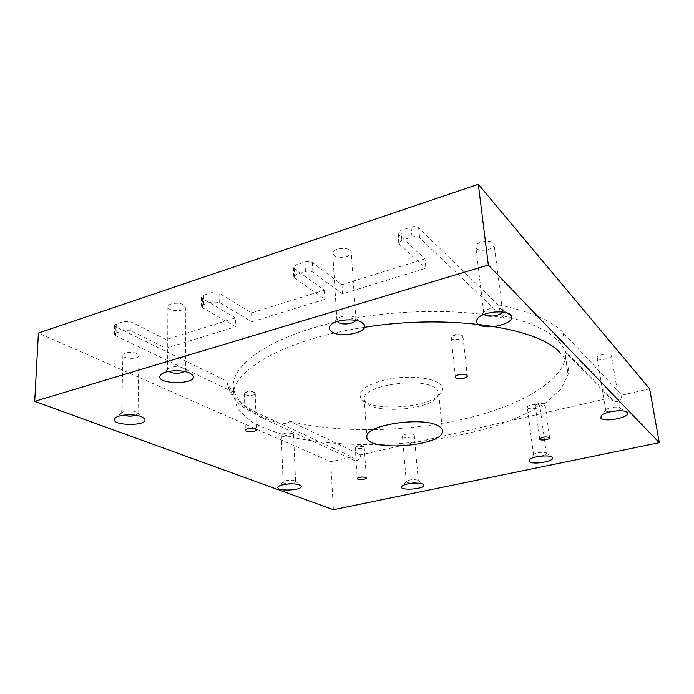 <?xml version="1.0" encoding="UTF-8"?>
<svg xmlns="http://www.w3.org/2000/svg" width="694" height="694" viewBox="0 0 694 694"><rect width="100%" height="100%" fill="white"/><g stroke="black" fill="none" stroke-linecap="round" stroke-linejoin="round"><path stroke-width="0.52" stroke-dasharray="3.47 2.6" d="M363.665 446.32L355.762 446.832L355.233 447.483C354.868 449.27 364.272 448.749 364.211 446.988L363.665 446.32M544.79 404.194L544.564 404.047C541.875 403.223 539.021 403.509 535.985 404.906L535.256 405.756C534.701 407.881 544.946 406.858 545.05 404.776L544.79 404.194M462.482 335.723L462.074 335.454C459.003 334.334 455.776 334.577 452.375 336.182L451.161 337.631C450.527 340.737 462.855 339.808 462.959 336.737L462.482 335.723M254.29 392.379C251.202 391.338 248.192 391.433 245.251 392.665L244.427 393.68C244.08 396.17 255.392 395.962 255.253 393.481L254.29 392.379M533.938 455.568L533.868 454.423C535.464 452.505 545.293 451.542 546.256 453.208L546.378 453.659C546.334 455.576 535.898 457.173 533.938 455.568M527.648 407.959C529.609 409.807 539.837 408.124 539.845 405.947C540.539 403.223 527.319 404.55 527.275 407.204L527.648 407.959M609.289 412.019L605.992 411.134L606.157 409.712C608.213 407.326 619.022 406.068 620.167 408.081L620.315 408.705L617.356 410.796M597.473 358.442C599.286 360.906 611.362 358.694 611.483 355.866C612.394 352.413 597.369 354.261 597.204 357.61L597.473 358.442M484.23 314.339L483.744 312.855L484.542 311.389C487.587 307.754 500.201 306.705 502.222 309.923L502.378 311.953M476.483 248.409C479.693 252.33 494.033 249.571 494.154 244.982C495.308 239.135 475.945 240.766 475.78 246.517L476.483 248.409M338.204 322.363L336.911 320.246L337.64 318.798C340.502 315.25 353.211 314.807 355.467 318.156L355.71 320.316M334.005 255.496C338.16 259.174 351.364 256.945 351.268 252.573C352.17 246.717 332.634 247.281 332.738 253.11L334.005 255.496M417.684 480.118C413.503 479.181 409.772 479.554 406.493 481.263L406.268 481.671C405.738 483.796 418.291 482.929 418.282 480.838L417.684 480.118M413.659 434.487C411.308 432.952 402.312 434.262 402.442 436.11C401.947 438.53 414.292 437.688 414.257 435.312L413.659 434.487M294.62 480.76C290.127 479.806 286.362 480.135 283.326 481.757L283.109 482.183C282.692 484.412 295.731 483.865 295.592 481.671L294.62 480.76M292.59 433.698C287.273 432.518 283.499 433.013 281.287 435.181C280.888 437.714 293.709 437.255 293.562 434.748L292.59 433.698M135.955 415.29L138.019 413.511L136.041 411.724C130.22 410.189 125.545 410.466 122.014 412.557L121.658 413.346L123.671 415.142M136.952 353.532C132.563 351.268 122.517 352.465 122.89 355.198C122.569 359.136 139.26 359.501 138.878 355.571L136.952 353.532M184.595 371.49L185.541 370.023L183.615 367.915C177.43 365.964 172.268 366.267 168.122 368.826L167.636 369.902L168.581 371.411M183.468 304.77C178.852 301.907 167.514 303.391 167.879 306.809C167.462 311.649 185.68 311.988 185.341 307.164L183.468 304.77M503.723 316.039C501.406 314.235 499.48 310.487 497.945 304.796L418.621 227.797C416.816 226.444 414.301 226.201 411.065 227.068L400.967 230.391L397.896 233.019L398.503 234.381L424.962 258.775L425.899 268.248L342.541 293.892L312.899 272.152C310.903 270.981 308.414 270.781 305.447 271.562L296.277 274.529L293.779 276.654L294.62 278.042L324.87 299.331L251.853 321.799L219.217 302.376L211.887 301.881L203.533 304.588L201.477 306.349L202.553 307.754L235.682 326.77L166.013 348.206L130.906 330.865L123.714 330.457L116.089 332.929L114.397 334.387L115.69 335.775L233.982 392.414L233.132 385.508C233.488 364.844 266.236 340.216 323.352 325.026C380.338 309.836 454.848 307.225 504 318.182L503.723 316.039C529.886 322.068 548 330.292 558.037 340.719C562.314 345.569 564.899 349.576 565.792 352.734L565.679 351.494L610.859 397.688L360.75 454.926L290.049 421.293C282.64 427.608 270.2 419.705 262.592 417.155C246.891 409.972 237.331 401.08 233.939 390.47L233.982 392.414M504 318.182L419.592 237.73C417.779 236.402 415.255 236.168 412.01 237.018L401.869 240.306L398.781 242.909L399.38 244.245L425.899 268.248M424.962 258.775L341.942 284.696L312.387 262.575C310.392 261.378 307.919 261.178 304.952 261.959L295.826 264.969L293.336 267.121L294.178 268.535L324.341 290.187L251.592 312.899L219.061 293.12L211.765 292.608L203.437 295.34L201.39 297.136L202.457 298.559L235.483 317.93L235.682 326.77M235.483 317.93L166.048 339.6L166.013 348.206M341.942 284.696L342.541 293.892M251.592 312.899L251.853 321.799M324.341 290.187L324.87 299.331M166.048 339.6L131.071 321.929L123.905 321.496L116.306 323.994L114.614 325.477L115.907 326.891L226.721 381.171L226.86 382.281C228.595 386.636 230.955 389.36 233.939 390.47M226.721 381.171C228.985 393.958 239.283 404.559 257.613 412.965L352.075 456.912L330.691 461.805L38.396 333.042M649.627 388.822L621.807 395.19L563.502 332.99C551.956 320.602 530.103 311.207 497.945 304.796M435.32 388.085C421.206 376.738 362.945 385.482 364.194 398.521L365.599 402.39C373.945 413.763 426.003 410.475 436.587 397.974L438.773 393.888C438.998 391.772 437.845 389.837 435.32 388.085M438.755 383.201C443.327 386.584 443.761 390.28 440.057 394.296C428.189 408.246 370.813 411.863 361.374 399.18C356.785 391.503 365.07 384.962 386.237 379.54C406.103 375.281 430.228 377.076 438.755 383.201M364.428 327.308C285.061 339.236 232.273 370.379 233.34 395.042L237.747 409.2L251.063 421.423C263.746 428.476 279.387 434.166 297.986 438.495C327.924 443.969 360.654 445.756 396.179 443.865C431.737 441.176 464.937 435.19 495.794 425.899C515.104 419.202 531.699 411.551 545.571 402.928L561.038 389.091L568.1 374.422C569.358 366.848 566.59 359.553 559.78 352.526M352.075 456.912L354.695 460.599C358.304 460.946 360.325 459.055 360.75 454.926M290.049 421.293C337.397 433.03 402.468 432.197 458.691 420.165C514.523 408.072 560.839 384.051 565.549 357.401L565.679 351.494M610.859 397.688L613.279 401.149C618.467 402.494 621.304 400.507 621.807 395.19M333.406 509.691L330.691 461.805M418.621 227.797L419.592 237.73M115.907 326.891L115.69 335.775M116.306 323.994L116.089 332.929M123.905 321.496L123.714 330.457M131.071 321.929L130.906 330.865M294.178 268.535L294.62 278.042M295.826 264.969L296.277 274.529M304.952 261.959L305.447 271.562M312.387 262.575L312.899 272.152M398.503 234.381L399.38 244.245M400.967 230.391L401.869 240.306M411.065 227.068L412.01 237.018M202.457 298.559L202.553 307.754M203.437 295.34L203.533 304.588M211.765 292.608L211.887 301.881M219.061 293.12L219.217 302.376M262.592 417.155L260.363 417.129C258.662 416.487 257.752 415.107 257.613 412.965M558.037 340.719C561.845 339.349 563.658 336.781 563.502 332.99M363.786 446.389L359.553 444.663L355.762 446.832M355.233 447.483L357.28 478.513M364.211 446.988L366.363 477.88M544.564 404.047L539.776 402.529L535.985 404.906M535.256 405.756L539.741 438.938M545.05 404.776L549.631 437.68M462.074 335.454L456.713 333.953L452.375 336.182M451.161 337.631L455.333 376.911M462.959 336.737L467.27 375.593M254.516 392.5L249.762 390.583L245.251 392.665M244.427 393.68L245.346 430.028M255.253 393.481L256.32 429.673M533.868 454.423L529.322 459.749M546.256 453.208L551.357 456.799M546.378 453.659L539.845 405.947M533.573 454.908L527.275 407.204M606.157 409.712L601.212 415.637M620.167 408.081L625.58 411.533M620.315 408.705L611.483 355.866M605.732 410.397L597.204 357.61M484.542 311.389L478.149 317.982M502.222 309.923L507.045 312.942M502.603 311.294L494.154 244.982M483.744 312.855L475.78 246.517M337.64 318.798L331.576 324.298M355.467 318.156L360.533 321.764M355.944 319.57L351.268 252.573M336.911 320.246L332.738 253.11M406.493 481.263L401.956 486.242M418.161 480.456L423.002 484.247M402.442 436.11L406.268 481.671M414.257 435.312L418.282 480.838M283.326 481.757L278.45 486.65M295.436 481.254L300.355 485.384M281.287 435.181L283.109 482.183M293.562 434.748L295.592 481.671M122.014 412.557L116.08 417.424M137.655 412.713L143.493 417.797M122.89 355.198L121.658 413.346M138.878 355.571L138.019 413.511M168.122 368.826L162.118 373.719M185.081 368.948L190.928 373.797M167.879 306.809L167.636 369.902M185.341 307.164L185.541 370.023M114.614 325.477L114.397 334.387M293.336 267.121L293.779 276.654M397.896 233.019L398.781 242.909M201.39 297.136L201.477 306.349M354.695 460.599L260.363 417.129L242.579 406.563C234.043 400.091 228.803 391.997 226.851 382.281M436.587 397.974L440.057 394.296M365.599 402.39L361.374 399.18M364.194 398.521L366.883 436.431M438.773 393.888L442.338 429.838M233.132 385.508L233.34 395.042M565.549 357.401L568.1 374.422M613.279 401.149L565.792 352.734"/><path stroke-width="1.04" d="M365.816 477.394L366.371 478.001C366.415 479.606 356.907 480.153 357.28 478.513C359.102 477.038 361.947 476.665 365.816 477.394M549.405 437.428L549.665 437.957C549.535 439.866 539.16 440.89 539.741 438.938C542.248 436.986 545.475 436.483 549.405 437.428M466.836 375.064L467.314 376.001C467.175 378.829 454.657 379.774 455.333 376.911C455.333 374.682 464.702 373.172 466.836 375.064M255.349 428.753L256.32 429.768C256.459 432.032 244.999 432.31 245.346 430.028C247.238 428.111 250.577 427.686 255.349 428.753M529.496 461.831L529.322 459.749C532.237 456.236 550.654 454.44 552.363 457.511C555.66 460.998 533.712 465.11 529.496 461.831M600.952 418.222L601.212 415.637C604.96 411.256 625.233 408.896 627.281 412.618C631.306 417.12 604.916 422.672 600.952 418.222M617.356 410.796L609.289 412.019M477.88 323.872C476.049 322.172 476.093 320.255 478.01 318.13C483.579 311.415 507.314 309.437 510.949 315.388C517.655 323.17 485.201 331.333 477.88 323.872M502.378 311.953C500.764 315.813 487.405 317.731 484.429 314.538L484.23 314.339M331.671 331.767C328.852 329.815 328.47 327.646 330.526 325.252C335.766 318.711 359.7 317.869 363.743 324.055C370.735 331.784 341.17 338.759 331.671 331.767M355.71 320.316C354.235 323.881 342.055 325.304 338.204 322.363M422.767 484.126L423.635 484.742C427.244 489.149 397.159 491.239 401.956 486.242C404.116 483.51 418.933 482 422.767 484.126M299.357 484.898L300.858 485.809C304.978 490.554 273.583 491.89 278.355 486.746C280.402 484.082 294.577 482.833 299.357 484.898M141.255 416.634L144.239 418.447C151.37 426.541 108.195 426.255 115.126 418.204C117.937 414.57 134.168 413.598 141.255 416.634M123.671 415.142C127.757 416.409 131.851 416.452 135.955 415.29M189.662 373.103L192.368 374.994C200.766 385.17 152.194 384.97 160.791 374.803C164.322 370.318 182.314 369.269 189.662 373.103M168.581 371.411C173.934 373.866 179.278 373.893 184.595 371.49M488.333 265.021L34.7 401.358L38.396 333.042L478.313 184.309L649.627 388.822L659.3 442.694L488.333 265.021L478.313 184.309M439.076 426.35C441.618 427.929 442.763 429.681 442.512 431.607C441.679 446.953 364.133 451.968 366.883 436.431C365.695 424.563 424.875 416.105 439.076 426.35M559.78 352.526C537.989 327.473 448.871 313.636 364.428 327.308M34.7 401.358L333.406 509.691L659.3 442.694M551.357 456.799L552.363 457.511M625.58 411.533L627.281 412.618M507.045 312.942L510.949 315.388M331.576 324.298L330.526 325.252M360.533 321.764L363.743 324.055M423.002 484.247L423.635 484.742M300.355 485.384L300.858 485.809M116.08 417.424L115.126 418.204M143.493 417.797L144.239 418.447M162.118 373.719L160.791 374.803M190.928 373.797L192.368 374.994M442.338 429.838L442.512 431.607"/></g></svg>
